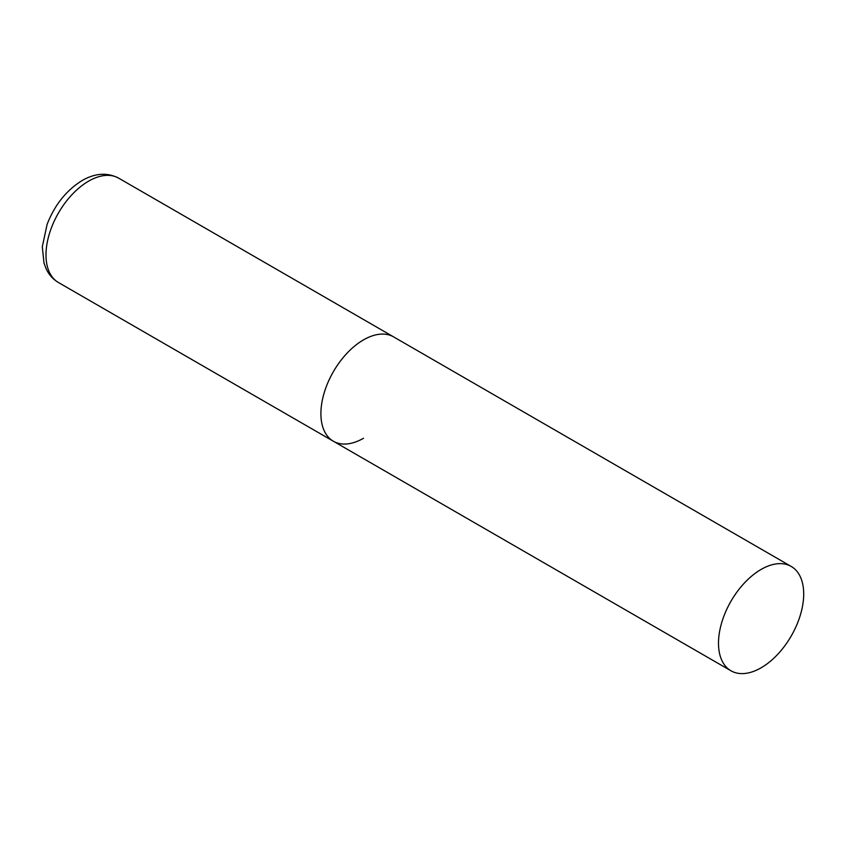 <?xml version="1.0" encoding="UTF-8"?>
<svg xmlns="http://www.w3.org/2000/svg" width="846" height="846" viewBox="0 0 846 846"><rect width="100%" height="100%" fill="white"/><g stroke="black" fill="none" stroke-linecap="round" stroke-linejoin="round"><path stroke-width="1.27" d="M363.505 438.26A60.246 34.781 -60 0 1 333.377 441.242A60.246 34.781 -60 0 1 324.145 392.967A60.246 34.781 -60 0 1 363.505 339.88A60.246 34.781 -60 0 1 393.623 336.898A60.246 34.781 120 0 0 347.198 353.036A60.246 34.781 120 0 0 320.898 413.662A60.246 34.781 120 0 0 333.377 441.242L58.469 282.532A60.246 34.781 -60 0 1 49.237 234.257A60.246 34.781 -60 0 1 88.587 181.16A60.246 34.781 -60 0 1 118.715 178.178C107.305 172.288 95.122 173.07 82.168 180.526C66.358 190.297 54.673 204.912 47.112 224.37L42.3 246.789L43.992 263.043L46.266 269.081C49.036 274.876 53.108 279.36 58.469 282.532M803.7 594.029A60.246 34.781 120 0 0 791.222 566.45A60.246 34.781 120 0 0 744.797 582.587A60.246 34.781 120 0 0 718.497 643.214A60.246 34.781 120 0 0 730.976 670.793A60.246 34.781 120 0 0 777.4 654.656A60.246 34.781 120 0 0 803.7 594.029M791.222 566.45L118.715 178.178M333.377 441.242L730.976 670.793"/></g></svg>

